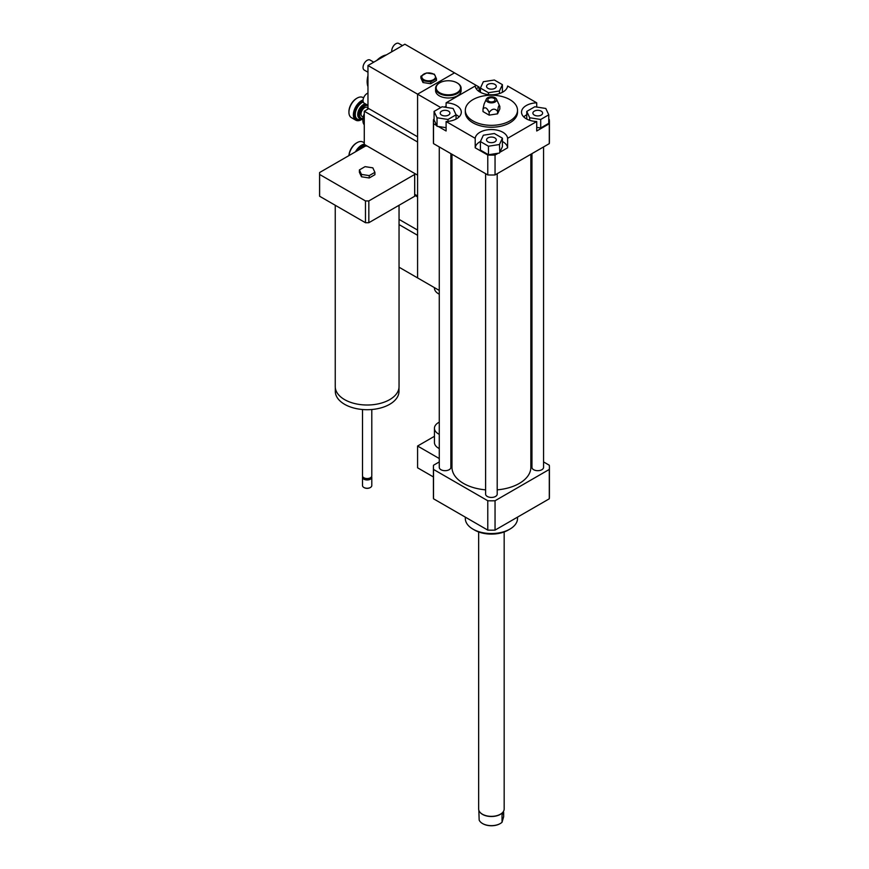 <?xml version="1.0" encoding="UTF-8"?>
<svg xmlns="http://www.w3.org/2000/svg" width="869" height="869" viewBox="0 0 869 869"><rect width="100%" height="100%" fill="white"/><g stroke="black" fill="none" stroke-linecap="round" stroke-linejoin="round"><path stroke-width="1.3" d="M451.978 432.458A8.125 4.693 180 0 1 450.87 432.719M439.269 434.359A13.915 8.038 180 0 1 438.508 433.946A13.915 8.038 180 0 1 434.435 428.265A13.915 8.038 180 0 1 439.269 422.171M451.978 436.021A13.915 8.038 180 0 1 450.87 436.173M439.269 448.567A13.915 8.038 180 0 1 438.508 448.154A13.915 8.038 180 0 1 434.435 442.473L434.435 428.265M451.978 450.229A13.915 8.038 180 0 1 450.87 450.381M439.269 458.539L417.587 446.025L417.587 467.804L433.414 476.94M434.435 436.303L417.587 446.025M439.269 461.917L433.522 465.241A57.995 33.489 0 0 0 433.414 467.337A57.995 33.489 0 0 0 433.522 469.434L487.781 500.75A57.995 33.489 0 0 0 495.048 500.75L549.295 469.434A57.995 33.489 0 0 0 549.414 467.337A57.995 33.489 0 0 0 549.295 465.241L543.559 461.917M534.316 111.134A4.856 2.803 180 0 1 539.616 110.526A4.856 2.803 180 0 1 542.614 113.111A4.856 2.803 180 0 1 537.759 115.914A4.856 2.803 180 0 1 532.893 113.111A4.856 2.803 180 0 1 534.316 111.134M494.852 137.889A4.856 2.803 180 0 1 496.275 139.866A4.856 2.803 180 0 1 491.409 142.668A4.856 2.803 180 0 1 486.553 139.866A4.856 2.803 180 0 1 489.551 137.28A4.856 2.803 180 0 1 494.852 137.889M448.502 115.099A4.856 2.803 180 0 1 443.212 115.707A4.856 2.803 180 0 1 440.214 113.111A4.856 2.803 180 0 1 445.069 110.309A4.856 2.803 180 0 1 449.925 113.111A4.856 2.803 180 0 1 448.502 115.099M540.703 119.466L529.699 117.76L526.755 111.417L534.804 106.768L545.808 108.462L548.752 114.817L540.703 119.466L540.703 127.982L536.727 127.374M529.699 120.313L529.699 117.76M526.755 119.064L526.755 111.417M540.703 127.982L548.752 123.333L548.752 114.817M480.416 141.571L483.36 135.216L494.363 133.522L502.412 138.171L499.458 144.515L488.465 146.22L480.416 141.571L480.416 150.098L488.465 154.736L488.465 146.22M480.459 141.473A16.239 9.374 0 0 0 475.202 147.795L475.202 138.323A16.239 9.374 180 0 1 491.409 129.546A16.239 9.374 180 0 1 507.615 138.323L507.615 147.795L499.805 152.314L502.412 146.687L502.412 138.171M499.805 152.314L499.458 144.515M499.458 153.042L488.465 154.736M442.125 106.768L453.118 108.462L456.062 114.817L448.013 119.466L437.02 117.76L434.076 111.417L442.125 106.768M456.062 119.064L456.062 114.817M448.013 121.388L448.013 119.466M446.101 127.689L437.02 126.287L437.02 117.76M437.02 126.287L434.076 119.933L434.076 111.417M487.976 88.345A4.856 2.803 180 0 1 486.553 86.357A4.856 2.803 180 0 1 491.409 83.554A4.856 2.803 180 0 1 496.275 86.357A4.856 2.803 180 0 1 493.266 88.953A4.856 2.803 180 0 1 487.976 88.345M502.412 84.651L499.458 91.006L488.465 92.711L480.416 88.062L483.36 81.708L494.363 80.013L502.412 84.651L502.412 92.31M499.458 93.548L499.458 91.006M488.465 94.634L488.465 92.711M480.416 92.31L480.416 88.062M548.752 119.227L549.295 119.542A57.995 33.489 180 0 1 549.414 121.638A57.995 33.489 180 0 1 549.295 123.735L536.727 130.991L536.727 121.519A16.239 9.374 180 0 1 521.519 112.166A16.239 9.374 180 0 1 536.727 102.814L536.727 107.061M526.755 114.741A16.239 9.374 0 0 0 523.735 116.902M507.615 147.795A16.239 9.374 0 0 0 502.412 141.495M498.198 153.237L495.048 155.051A57.995 33.489 180 0 1 487.781 155.051L475.202 147.795M446.101 107.376L446.101 102.814A16.239 9.374 180 0 1 461.309 112.166A16.239 9.374 180 0 1 446.101 121.519L446.101 130.991L438.28 126.483M459.082 116.902A16.239 9.374 0 0 0 456.019 114.708M436.683 125.549L433.522 123.735A57.995 33.489 180 0 1 433.414 121.638A57.995 33.489 180 0 1 433.522 119.542L434.076 119.227M446.101 102.814L475.202 86.009A16.239 9.374 180 0 0 491.409 94.786A16.239 9.374 180 0 0 507.615 86.009L536.727 102.814M549.414 121.638L549.414 141.528A57.995 33.489 180 0 1 549.295 143.624L549.295 123.735M536.727 121.519L507.615 138.323M549.295 143.624L495.048 174.941L495.048 155.051M489.16 112.525C491.963 108.571 494.765 108.136 497.568 111.232C498.317 106.083 499.067 104.465 499.827 106.376L499.827 108.973L497.568 113.828L489.16 115.132L483.001 111.569L483.001 108.973C485.054 106.637 487.107 107.821 489.16 112.525L489.16 115.132M486.368 99.077A5.225 3.009 180 0 1 490.062 96.948A5.225 3.009 180 0 1 495.102 97.719A5.225 3.009 180 0 1 496.46 99.077A5.225 3.009 180 0 1 491.409 102.868A5.225 3.009 180 0 1 486.368 99.077L484.131 103.932L483.001 108.973M497.568 111.232L497.568 113.828M496.46 99.077L499.827 106.376M493.95 98.382A3.595 2.075 180 0 1 494.537 100.88A3.595 2.075 180 0 1 491.409 101.934A3.595 2.075 180 0 1 488.291 100.88A3.595 2.075 180 0 1 489.225 98.197A3.595 2.075 180 0 1 493.95 98.382M509.864 99.62A26.103 15.066 180 0 1 517.511 110.276A26.103 15.066 180 0 1 491.409 125.342A26.103 15.066 180 0 1 465.317 110.276A26.103 15.066 180 0 1 481.426 96.35A26.103 15.066 180 0 1 509.864 99.62M517.511 110.276L517.511 112.166A26.103 15.066 180 0 1 491.409 127.232A26.103 15.066 180 0 1 465.317 112.166L465.317 110.276M495.048 174.941A57.995 33.489 180 0 1 487.781 174.941L433.522 143.624A57.995 33.489 180 0 1 433.414 141.528L433.414 121.638M487.781 174.941L487.781 155.051M475.202 138.323L446.101 121.519M433.522 143.624L433.522 123.735M517.511 517.142L517.511 518.478A26.103 15.066 180 0 1 509.864 529.134A26.103 15.066 180 0 1 472.953 529.134A26.103 15.066 180 0 1 465.317 518.478L465.317 517.142M508.224 530.079L509.864 529.134L508.224 530.079A23.778 13.73 180 0 1 474.593 530.079L472.953 529.134M531.958 455.226L530.85 454.585M485.608 489.855A39.442 22.768 180 0 1 463.525 483.436A39.442 22.768 180 0 1 451.978 467.337L451.978 154.269M530.85 154.269L530.85 467.337A39.442 22.768 180 0 1 497.209 489.855M450.87 153.639L450.87 467.337A5.801 3.346 180 0 1 447.285 470.433A5.801 3.346 180 0 1 440.963 469.705A5.801 3.346 180 0 1 439.269 467.337L439.269 146.937M543.559 146.937L543.559 467.337A5.801 3.346 180 0 1 539.975 470.433A5.801 3.346 180 0 1 533.653 469.705A5.801 3.346 180 0 1 531.958 467.337L531.958 153.639M497.209 173.691L497.209 494.092A5.801 3.346 180 0 1 493.635 497.187A5.801 3.346 180 0 1 487.313 496.46A5.801 3.346 180 0 1 485.608 494.092L485.608 173.691M549.295 469.434L549.295 498.795A57.995 33.489 0 0 0 549.414 496.699L549.414 467.337M433.414 467.337L433.414 496.699A57.995 33.489 0 0 0 433.522 498.795L487.781 530.112A57.995 33.489 0 0 0 495.048 530.112L549.295 498.795M433.522 469.434L433.522 498.795M487.781 500.75L487.781 530.112M495.048 500.75L495.048 530.112M478.83 810.212L479.167 820.054A12.59 7.267 180 0 0 482.512 823.519A12.59 7.267 180 0 0 489.334 825.55A12.59 7.267 180 0 0 500.316 823.519A12.59 7.267 180 0 0 502.043 822.27L502.043 815.024L503.998 810.212A12.763 7.365 0 0 0 504.172 808.996L504.172 531.958M503.662 812.363L503.662 816.708L502.043 822.27M482.653 823.606A12.177 7.028 0 0 0 482.795 823.693A12.177 7.028 0 0 0 500.023 823.693A12.177 7.028 0 0 0 500.164 823.606M479.84 812.113A12.59 7.267 0 0 0 479.927 812.211A12.59 7.267 0 0 0 489.334 816.415A12.59 7.267 0 0 0 502.901 812.211A12.59 7.267 0 0 0 502.977 812.113M478.656 531.958L478.656 808.996A12.763 7.365 0 0 0 479.764 812.004A12.763 7.365 0 0 0 489.301 816.263A12.763 7.365 0 0 0 503.064 812.004A12.763 7.365 0 0 0 503.998 810.212M476.223 88.736L479.112 87.063L404.878 44.21L367.967 65.523L367.967 108.136L417.587 136.791L417.587 94.167L454.498 72.866L417.587 94.167L417.587 277.906L399.045 267.207M439.269 290.431L417.587 277.906L417.587 235.293L399.045 224.582M364.274 113.752A10.667 6.159 120 0 0 362.884 119.596A10.667 6.159 120 0 0 362.894 119.965M368.152 108.245A10.667 6.159 120 0 0 366.707 109.82M362.884 119.596L362.884 120.356A11.601 6.702 -60 0 1 364.274 114.273M367.185 109.537A11.601 6.702 -60 0 1 368.293 108.332M364.274 124.832A11.601 6.702 -60 0 1 362.884 120.356M365.936 104.193A8.125 4.693 120 0 0 358.289 114.871A8.125 4.693 120 0 0 359.972 118.586A8.125 4.693 120 0 0 362.927 118.695M362.949 118.456A7.191 4.149 -60 0 1 359.603 114.871A7.191 4.149 -60 0 1 362.547 107.843A7.191 4.149 -60 0 1 367.967 105.551M367.967 107.799L367.294 107.408A5.225 3.009 120 0 0 363.275 108.81A5.225 3.009 120 0 0 360.993 114.056A5.225 3.009 120 0 0 362.08 116.446L363.166 117.076M363.079 99.946A11.601 6.702 120 0 0 353.368 114.871A11.601 6.702 120 0 0 355.769 120.172A11.601 6.702 120 0 0 361.569 119.596L362.232 119.227A10.667 6.159 -60 0 1 354.682 114.871A10.667 6.159 -60 0 1 363.112 101.347M362.916 118.792A10.667 6.159 -60 0 1 362.232 119.227M355.769 120.172L351.337 117.619A11.601 6.702 -60 0 1 348.936 112.307A11.601 6.702 -60 0 1 357.137 98.099A11.601 6.702 -60 0 1 362.938 97.524L363.59 97.904M356.811 98.306A10.667 6.159 120 0 0 356.486 98.479A10.667 6.159 120 0 0 348.936 111.547A10.667 6.159 120 0 0 348.947 111.916M348.936 111.547L348.936 112.307M364.274 144.145A11.601 6.702 120 0 0 355.486 151.814M357.854 150.446A10.667 6.159 -60 0 1 365.099 145.308M349.012 155.551A11.601 6.702 -60 0 1 357.137 142.614A11.601 6.702 -60 0 1 362.938 142.038L364.274 142.809M356.811 142.82A10.667 6.159 120 0 0 356.486 142.994A10.667 6.159 120 0 0 348.947 155.584M438.715 293.896A13.339 7.702 0 0 0 438.921 294.015A13.339 7.702 0 0 0 439.269 294.211A13.915 8.038 0 0 1 438.508 293.776A13.915 8.038 0 0 1 434.435 288.095L434.435 287.628M450.87 296.133A13.339 7.702 0 0 0 451.978 295.981M450.87 295.992A13.915 8.038 0 0 0 451.978 295.851M439.54 82.924A12.763 7.365 0 0 0 439.323 83.044A12.763 7.365 0 0 0 435.586 88.247A12.763 7.365 0 0 0 448.35 95.623A12.763 7.365 0 0 0 461.113 88.247A12.763 7.365 0 0 0 457.376 83.044A12.763 7.365 0 0 0 457.159 82.924M457.376 83.044L456.964 82.805A12.177 7.028 0 0 0 439.736 82.805A12.177 7.028 0 0 0 439.736 92.755A12.177 7.028 0 0 0 456.964 92.755A12.177 7.028 0 0 0 456.964 82.805L457.376 83.044M461.113 88.247L461.113 90.615A12.763 7.365 180 0 1 448.35 97.991A12.763 7.365 180 0 1 435.586 90.615L435.586 88.247M451.978 286.477L450.87 287.107M479.112 87.063L479.112 91.527M444.385 107.115L446.101 106.127M367.967 65.523L440.768 107.55M372.834 167.847L374.908 172.323L369.227 175.603L361.461 174.408L359.386 169.922L365.067 166.642L372.834 167.847M369.227 175.603L369.227 177.971L374.908 174.691L374.908 172.323M369.227 177.971L361.461 176.776L361.461 174.408M361.461 176.776L359.386 172.29L359.386 169.922M399.045 205.269L399.045 386.596A31.903 18.412 180 0 1 389.703 399.621A31.903 18.412 180 0 1 354.943 403.607A31.903 18.412 180 0 1 335.249 386.596L335.249 205.269M398.99 387.704L398.99 391.332A31.838 18.379 180 0 1 389.66 404.324A31.838 18.379 180 0 1 354.965 408.311A31.838 18.379 180 0 1 335.304 391.332L335.304 387.704M371.791 409.516L371.791 475.854A4.638 2.683 180 0 1 370.433 477.754A4.638 2.683 180 0 1 363.872 477.754A4.638 2.683 180 0 1 362.503 475.854L362.503 409.516M370.085 477.928A3.769 2.172 180 0 1 369.814 478.113L370.433 477.754L369.814 478.113A3.769 2.172 180 0 1 364.48 478.113A3.769 2.172 180 0 1 364.209 477.928M371.617 476.57A4.638 2.683 180 0 1 371.791 477.277A4.638 2.683 180 0 1 370.433 479.177A4.638 2.683 180 0 1 365.371 479.753A4.638 2.683 180 0 1 362.503 477.277A4.638 2.683 180 0 1 362.677 476.57M371.791 477.277L371.791 485.565A4.638 2.683 180 0 1 370.433 487.466A4.638 2.683 180 0 1 363.872 487.466A4.638 2.683 180 0 1 362.503 485.565L362.503 477.277M370.216 487.574A4.063 2.346 180 0 1 370.02 487.694L370.02 487.694A4.063 2.346 180 0 1 364.274 487.694A4.063 2.346 180 0 1 364.089 487.574M319.586 173.496L319.586 195.275A47.556 27.46 0 0 0 319.618 196.253L365.469 222.714A47.556 27.46 0 0 0 368.836 222.714L414.676 196.253A47.556 27.46 0 0 0 414.709 195.275L414.709 173.496L364.274 144.373L364.274 111.221L417.587 141.995L417.587 175.147L414.709 173.485A47.556 27.46 180 0 1 414.709 173.496A47.556 27.46 180 0 1 414.676 174.463L368.836 200.935A47.556 27.46 180 0 1 365.469 200.935L319.618 174.463A47.556 27.46 180 0 1 319.586 173.496A47.556 27.46 180 0 1 319.618 172.518L365.469 146.046A47.556 27.46 180 0 1 367.163 146.035M414.709 195.275A47.556 27.46 0 0 0 414.709 195.264L417.587 196.937L417.587 230.079L399.045 219.379M319.618 174.463L319.618 196.253M365.469 200.935L365.469 222.714M414.676 174.463L414.676 196.253M368.836 222.714L368.836 200.935M365.099 144.841L365.099 146.264M417.587 195.981L414.709 194.319M368.793 108.614L364.274 111.221M430.742 81.925L422.986 80.73L420.9 76.244L426.581 72.963L434.348 74.169L436.423 78.645L430.742 81.925L430.742 83.739L422.986 82.533L422.986 80.73M433.501 74.093A6.843 3.954 0 0 0 422.052 75.864A6.843 3.954 0 0 0 430.437 80.698A6.843 3.954 0 0 0 433.501 74.093M430.742 83.739L436.423 80.459L436.423 78.645M422.986 82.533L420.9 78.058L420.9 76.244M373.768 62.177L370.053 60.026A5.801 3.346 120 0 0 365.577 61.58A5.801 3.346 120 0 0 363.046 67.413A5.801 3.346 120 0 0 364.252 70.074L367.967 72.214M402.477 45.601L398.752 43.45A5.801 3.346 120 0 0 394.287 45.003A5.801 3.346 120 0 0 391.756 50.836A5.801 3.346 120 0 0 391.843 51.738M367.967 93.081A5.801 3.346 120 0 0 363.046 100.565A5.801 3.346 120 0 0 364.252 103.215L367.967 105.366M367.967 86.672A20.302 11.721 -60 0 1 367.152 81.621A20.302 11.721 -60 0 1 367.967 75.625M376.722 60.472A20.302 11.721 -60 0 1 386.281 54.943M365.371 103.867A8.125 4.693 120 0 0 357.713 114.534A8.125 4.693 120 0 0 359.397 118.249A8.125 4.693 120 0 0 359.69 118.401M363.264 101.955A9.863 5.692 120 0 0 355.258 114.534A9.863 5.692 120 0 0 361.439 118.966M365.099 146.025A9.863 5.692 120 0 0 358.951 149.816M359.397 118.249L359.972 118.586M356.486 98.479L357.137 98.099M356.486 142.994L357.137 142.614M364.48 478.113L363.872 477.754"/></g></svg>
